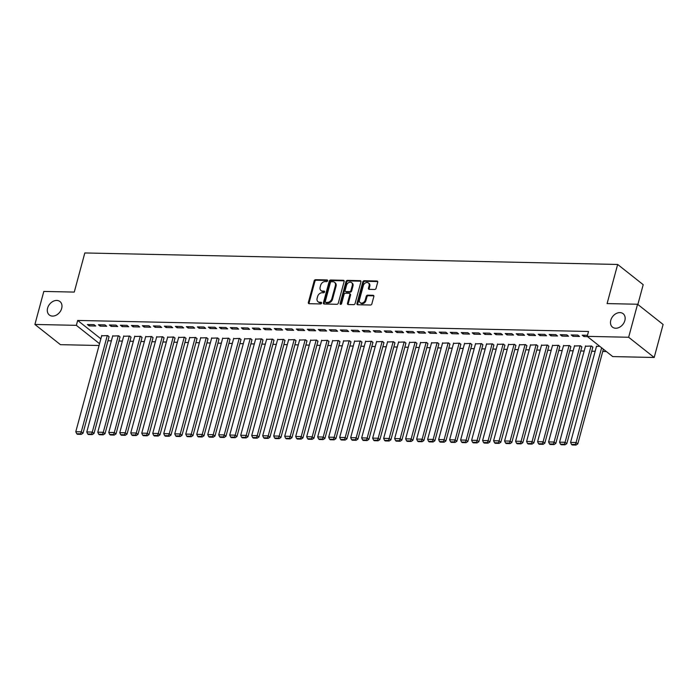 <?xml version="1.0" encoding="UTF-8"?>
<svg xmlns="http://www.w3.org/2000/svg" width="698" height="698" viewBox="0 0 698 698"><rect width="100%" height="100%" fill="white"/><g stroke="black" fill="none" stroke-linecap="round" stroke-linejoin="round"><path stroke-width="1.05" d="M327.58 280.788A0.916 0.689 -51.6 0 0 327.057 279.933L315.592 279.689A1.317 0.995 -51.6 0 0 314.187 280.866L308.359 302.47A1.317 0.995 -51.6 0 0 309.109 303.691L320.574 303.944A0.916 0.689 -51.6 0 0 321.028 302.26L319.544 302.225A4.205 3.167 -51.6 0 1 317.974 301.684A4.205 3.167 -51.6 0 1 317.128 298.308L317.616 296.51A4.205 3.167 -51.6 0 1 322.11 292.741L323.593 292.776A0.916 0.689 -51.6 0 0 324.046 291.092L322.563 291.066A4.205 3.167 -51.6 0 1 320.984 290.525A4.205 3.167 -51.6 0 1 320.146 287.148L320.626 285.351A4.205 3.167 -51.6 0 1 325.12 281.582L326.603 281.617A0.916 0.689 -51.6 0 0 327.58 280.788M610.776 320.269A8.577 6.465 -51.6 0 0 612.495 327.144A8.577 6.465 -51.6 0 0 624.85 320.574A8.577 6.465 -51.6 0 0 623.131 313.699A8.577 6.465 -51.6 0 0 610.776 320.269M47.604 308.115A8.577 6.465 -51.6 0 0 49.314 314.99A8.577 6.465 -51.6 0 0 61.677 308.42A8.577 6.465 -51.6 0 0 59.958 301.545A8.577 6.465 -51.6 0 0 47.604 308.115M374.66 289.469A1.317 0.995 -51.6 0 0 376.065 288.291L377.697 282.236A1.317 0.995 -51.6 0 0 376.946 281.006L364.208 280.736A1.317 0.995 -51.6 0 0 362.803 281.913L356.975 303.517A1.317 0.995 -51.6 0 0 357.734 304.738L370.464 305.017A1.317 0.995 -51.6 0 0 371.868 303.839L373.849 296.519A1.317 0.995 -51.6 0 0 373.09 295.298L367.637 295.175A1.317 0.995 -51.6 0 0 366.241 296.353L365.255 299.983A3.516 2.652 -51.6 0 1 360.185 302.679A3.516 2.652 -51.6 0 1 359.479 299.861L363.318 285.639A3.516 2.652 -51.6 0 1 368.387 282.943A3.516 2.652 -51.6 0 1 369.094 285.761L368.457 288.134A1.317 0.995 -51.6 0 0 369.207 289.356L374.66 289.469M587.192 336.366L628.645 337.256L654.192 357.481L612.739 356.591L587.192 336.366L588.51 331.471L77.67 320.452L76.352 325.338L99.544 343.695M99.055 345.501L60.447 344.664L34.9 324.448L43.808 291.432L74.267 292.087L84.824 252.955L617.651 264.455L607.094 303.586L637.553 304.241L628.645 337.256M34.9 324.448L76.352 325.338M344.131 281.512A1.317 0.995 -51.6 0 0 343.381 280.282L330.643 280.011A1.317 0.995 -51.6 0 0 329.238 281.189L323.41 302.792A1.317 0.995 -51.6 0 0 324.169 304.014L336.898 304.293A1.317 0.995 -51.6 0 0 338.303 303.115L344.131 281.512M347.43 280.369L360.159 280.648A1.317 0.995 -51.6 0 1 360.918 281.87L355.09 303.482A1.317 0.995 -51.6 0 1 353.685 304.651L348.232 304.537A1.317 0.995 -51.6 0 1 347.482 303.316L349.846 294.547A1.317 0.995 -51.6 0 0 349.087 293.326L345.475 293.247A1.317 0.995 -51.6 0 0 344.07 294.425L341.61 303.551A0.916 0.689 -51.6 0 1 340.101 303.517L346.025 281.547A1.317 0.995 -51.6 0 1 347.43 280.369L348.119 280.919L360.849 281.198L360.159 280.648M637.859 304.485L643.198 284.671L617.651 264.455M571.191 334.953L572.918 336.323L579.515 336.462L577.796 335.101L571.191 334.953M592.777 347.386L591.607 346.025L585.465 346.243M549.204 334.482L550.931 335.843L557.528 335.991L555.8 334.621L549.204 334.482M570.79 346.906L569.612 345.554L563.469 345.772M527.217 334.002L528.944 335.372L535.54 335.511L533.813 334.15L527.217 334.002M548.803 346.435L547.625 345.082L541.482 345.301M505.221 333.531L506.949 334.9L513.545 335.04L511.817 333.67L505.221 333.531M526.807 345.955L525.629 344.603L519.486 344.821M483.234 333.059L484.962 334.421L491.558 334.569L489.83 333.199L483.234 333.059M504.82 345.484L503.642 344.131L497.5 344.35M461.247 332.58L462.966 333.949L469.562 334.089L467.843 332.728L461.247 332.58M482.824 345.013L481.655 343.652L475.513 343.87M439.251 332.108L440.979 333.469L447.575 333.618L445.848 332.248L439.251 332.108M460.837 344.533L459.659 343.18L453.517 343.399M417.264 331.629L418.992 332.998L425.588 333.138L423.861 331.777L417.264 331.629M438.85 344.062L437.672 342.709L431.53 342.927M395.269 331.157L396.996 332.527L403.592 332.667L401.865 331.297L395.269 331.157M416.854 343.582L415.676 342.229L409.543 342.448M373.282 330.686L375.009 332.047L381.605 332.196L379.878 330.826L373.282 330.686M394.867 343.111L393.689 341.758L387.547 341.976M351.295 330.206L353.014 331.576L359.618 331.716L357.891 330.355L351.295 330.206M372.872 342.639L371.702 341.278L365.56 341.497M329.299 329.735L331.026 331.096L337.623 331.245L335.895 329.875L329.299 329.735M350.885 342.16L349.707 340.807L343.564 341.025M307.312 329.255L309.04 330.625L315.636 330.765L313.908 329.404L307.312 329.255M328.898 341.688L327.72 340.336L321.577 340.554M285.316 328.784L287.044 330.154L293.64 330.294L291.921 328.924L285.316 328.784M306.902 341.209L305.724 339.856L299.59 340.074M263.329 328.313L265.057 329.674L271.653 329.822L269.925 328.453L263.329 328.313M284.915 340.737L283.737 339.385L277.595 339.603M241.342 327.833L243.061 329.203L249.666 329.343L247.938 327.981L241.342 327.833M262.928 340.266L261.75 338.905L255.608 339.123M219.347 327.362L221.074 328.732L227.67 328.871L225.943 327.502L219.347 327.362M240.932 339.786L239.754 338.434L233.612 338.652M197.359 326.891L199.087 328.252L205.683 328.392L203.956 327.03L197.359 326.891M218.945 339.315L217.767 337.963L211.625 338.181M175.364 326.411L177.091 327.781L183.687 327.92L181.969 326.551L175.364 326.411M196.949 338.835L195.78 337.483L189.638 337.701M153.377 325.94L155.104 327.301L161.7 327.449L159.973 326.079L153.377 325.94M174.962 338.364L173.785 337.012L167.642 337.23M131.39 325.46L133.117 326.83L139.713 326.969L137.986 325.608L131.39 325.46M152.975 337.893L151.798 336.532L145.655 336.75M109.394 324.989L111.122 326.359L117.718 326.498L115.99 325.128L109.394 324.989M130.98 337.413L129.802 336.061L123.659 336.279M87.407 324.518L89.135 325.879L95.731 326.018L94.003 324.657L87.407 324.518M108.993 336.942L107.815 335.59L101.672 335.808M77.67 320.452L100.861 338.8M107.954 340.772L111.375 340.851M118.948 341.008L122.368 341.086M129.95 341.243L133.362 341.322M140.944 341.488L144.355 341.558M151.937 341.723L155.349 341.793M162.931 341.959L166.351 342.037M173.924 342.195L177.344 342.273M184.926 342.43L188.338 342.509M195.92 342.674L199.331 342.744M206.913 342.91L210.325 342.98M217.907 343.146L221.327 343.224M228.9 343.381L232.321 343.46M239.903 343.617L243.314 343.695M250.896 343.861L254.308 343.931M261.89 344.097L265.301 344.166M272.883 344.332L276.303 344.402M283.877 344.568L287.297 344.646M294.879 344.803L298.29 344.882M305.872 345.048L309.284 345.117M316.866 345.283L320.277 345.353M327.859 345.519L331.28 345.589M338.853 345.754L342.273 345.833M349.855 345.99L353.267 346.068M360.849 346.234L364.26 346.304M371.842 346.47L375.254 346.54M382.836 346.705L386.256 346.775M393.829 346.941L397.249 347.019M404.831 347.176L408.243 347.255M415.825 347.421L419.236 347.491M426.818 347.656L430.23 347.726M437.812 347.892L441.232 347.962M448.805 348.127L452.225 348.206M459.808 348.363L463.219 348.442M470.801 348.607L474.212 348.677M481.795 348.843L485.206 348.913M492.788 349.079L496.199 349.148M503.781 349.314L507.202 349.393M514.775 349.55L518.195 349.628M525.777 349.794L529.189 349.864M536.771 350.03L540.182 350.099M547.764 350.265L551.176 350.335M558.758 350.501L562.178 350.579M569.751 350.736L573.171 350.815M580.753 350.981L584.165 351.05M591.747 351.216L595.158 351.286M602.74 351.452L606.353 351.53M119.986 337.178L118.808 335.825L112.666 336.043M98.401 324.753L100.128 326.114L106.724 326.263L104.997 324.893L98.401 324.753M141.973 337.649L140.804 336.296L134.662 336.515M120.388 325.224L122.115 326.594L128.711 326.734L126.992 325.364L120.388 325.224M163.969 338.129L162.791 336.776L156.649 336.994M142.383 325.704L144.111 327.065L150.707 327.205L148.979 325.844L142.383 325.704M185.956 338.6L184.778 337.247L178.636 337.466M164.37 326.175L166.098 327.545L172.694 327.685L170.966 326.315L164.37 326.175M207.952 339.08L206.774 337.719L200.631 337.937M186.366 326.647L188.094 328.016L194.69 328.156L192.962 326.795L186.366 326.647M229.939 339.551L228.761 338.198L222.618 338.417M208.353 327.126L210.081 328.488L216.677 328.636L214.949 327.266L208.353 327.126M251.926 340.022L250.748 338.67L244.614 338.888M230.34 327.598L232.068 328.967L238.664 329.107L236.945 327.737L230.34 327.598M273.921 340.502L272.744 339.149L266.601 339.368M252.336 328.077L254.063 329.439L260.659 329.578L258.932 328.217L252.336 328.077M295.908 340.973L294.731 339.621L288.588 339.839M274.323 328.549L276.05 329.91L282.646 330.058L280.919 328.688L274.323 328.549M317.904 341.453L316.726 340.092L310.584 340.31M296.318 329.02L298.037 330.39L304.642 330.529L302.915 329.168L296.318 329.02M339.891 341.924L338.713 340.572L332.571 340.79M318.305 329.5L320.033 330.861L326.629 331.009L324.902 329.639L318.305 329.5M361.878 342.395L360.7 341.043L354.567 341.261M340.292 329.971L342.02 331.341L348.616 331.48L346.889 330.11L340.292 329.971M383.874 342.875L382.696 341.523L376.554 341.741M362.288 330.442L364.016 331.812L370.612 331.951L368.884 330.59L362.288 330.442M405.861 343.346L404.683 341.994L398.541 342.212M384.275 330.922L386.003 332.283L392.599 332.431L390.871 331.061L384.275 330.922M427.848 343.826L426.679 342.465L420.536 342.683M406.271 331.393L407.99 332.763L414.595 332.902L412.867 331.541L406.271 331.393M449.844 344.297L448.666 342.945L442.523 343.163M428.258 331.873L429.985 333.234L436.582 333.382L434.854 332.012L428.258 331.873M471.831 344.768L470.653 343.416L464.51 343.634M450.245 332.344L451.972 333.714L458.569 333.853L456.841 332.484L450.245 332.344M493.826 345.248L492.648 343.896L486.506 344.114M472.241 332.815L473.968 334.185L480.564 334.325L478.837 332.963L472.241 332.815M515.813 345.719L514.635 344.367L508.493 344.585M494.228 333.295L495.955 334.656L502.551 334.804L500.824 333.435L494.228 333.295M537.8 346.199L536.631 344.838L530.489 345.056M516.215 333.766L517.942 335.136L524.538 335.276L522.819 333.914L516.215 333.766M559.796 346.67L558.618 345.318L552.476 345.536M538.21 334.246L539.938 335.607L546.534 335.755L544.806 334.386L538.21 334.246M581.783 347.142L580.605 345.789L574.463 346.007M560.197 334.717L561.925 336.087L568.521 336.227L566.793 334.857L560.197 334.717M599.617 346.199L596.458 346.487M587.472 335.302L582.193 335.188L583.921 336.558L587.533 336.637M637.553 304.241L663.1 324.465L654.192 357.481M89.135 325.879L89.492 324.561M100.128 326.114L100.486 324.797M111.122 326.359L111.479 325.032M122.115 326.594L122.473 325.268M133.117 326.83L133.466 325.512M144.111 327.065L144.469 325.748M155.104 327.301L155.462 325.983M166.098 327.545L166.456 326.219M177.091 327.781L177.449 326.455M188.094 328.016L188.443 326.69M199.087 328.252L199.445 326.934M210.081 328.488L210.438 327.17M221.074 328.732L221.432 327.406M232.068 328.967L232.425 327.641M243.061 329.203L243.419 327.877M254.063 329.439L254.421 328.121M265.057 329.674L265.415 328.357M276.05 329.91L276.408 328.592M287.044 330.154L287.401 328.828M298.037 330.39L298.395 329.063M309.04 330.625L309.397 329.308M320.033 330.861L320.391 329.543M331.026 331.096L331.384 329.779M342.02 331.341L342.378 330.014M353.014 331.576L353.371 330.25M364.016 331.812L364.365 330.494M375.009 332.047L375.367 330.73M386.003 332.283L386.36 330.965M396.996 332.527L397.354 331.201M407.99 332.763L408.347 331.437M418.992 332.998L419.341 331.681M429.985 333.234L430.343 331.916M440.979 333.469L441.337 332.152M451.972 333.714L452.33 332.388M462.966 333.949L463.324 332.623M473.968 334.185L474.317 332.867M484.962 334.421L485.319 333.103M495.955 334.656L496.313 333.339M506.949 334.9L507.306 333.574M517.942 335.136L518.3 333.81M528.944 335.372L529.293 334.054M539.938 335.607L540.296 334.29M550.931 335.843L551.289 334.525M561.925 336.087L562.283 334.761M572.918 336.323L573.276 334.996M583.921 336.558L584.27 335.241M320.984 290.525L321.673 291.066A4.205 3.167 -51.6 0 0 323.253 291.607L322.563 291.066M324.605 291.642L323.253 291.607M317.974 301.684L318.663 302.234A4.205 3.167 -51.6 0 0 320.234 302.775L319.544 302.225M321.586 302.801L320.234 302.775M327.615 280.474L316.281 280.23A1.317 0.995 -51.6 0 0 314.877 281.407L309.048 303.019A1.317 0.995 -51.6 0 0 309.048 303.691M344.131 280.832A1.317 0.995 -51.6 0 0 344.07 280.832L331.332 280.561A1.317 0.995 -51.6 0 0 329.927 281.73L324.099 303.342A1.317 0.995 -51.6 0 0 324.108 304.014M331.376 281.713A0.916 0.689 -51.6 0 0 330.398 282.542L325.277 301.51A0.916 0.689 -51.6 0 0 325.809 302.365L327.371 302.4A4.205 3.167 -51.6 0 0 331.864 298.631L335.363 285.665A4.205 3.167 -51.6 0 0 334.517 282.289A4.205 3.167 -51.6 0 0 332.946 281.748L331.376 281.713M325.46 302.243L326.149 302.792A0.916 0.689 -51.6 0 0 326.498 302.906L325.809 302.365M334.517 282.289L335.206 282.838A4.205 3.167 -51.6 0 1 336.052 286.215L332.553 299.18A4.205 3.167 -51.6 0 1 328.06 302.941L326.498 302.906M349.576 293.5L350.274 294.041A1.317 0.995 -51.6 0 1 350.536 295.097L348.171 303.857A1.317 0.995 -51.6 0 0 348.171 304.537M348.119 280.919A1.317 0.995 -51.6 0 0 346.714 282.097L340.79 304.066A0.916 0.689 -51.6 0 0 340.755 304.363M352.298 285.456A3.516 2.652 -51.6 0 0 351.591 282.638A3.516 2.652 -51.6 0 0 346.522 285.334L345.17 290.342A1.317 0.995 -51.6 0 0 345.929 291.572L349.541 291.651A1.317 0.995 -51.6 0 0 350.946 290.473L352.298 285.456L352.987 286.006A3.516 2.652 -51.6 0 0 352.281 283.187L351.591 282.638M345.431 291.398L346.121 291.947A1.317 0.995 -51.6 0 0 346.618 292.113L345.929 291.572M352.987 286.006L351.635 291.014A1.317 0.995 -51.6 0 1 350.23 292.192L346.618 292.113M368.387 282.943L369.085 283.484A3.516 2.652 -51.6 0 1 369.783 286.311L369.146 288.675A1.317 0.995 -51.6 0 0 369.146 289.347M360.185 302.679L360.875 303.229A3.516 2.652 -51.6 0 0 365.944 300.533L365.255 299.983M373.84 295.847A1.317 0.995 -51.6 0 0 373.779 295.839L368.326 295.725A1.317 0.995 -51.6 0 0 366.93 296.903L365.944 300.533M377.697 281.556A1.317 0.995 -51.6 0 0 377.635 281.556L364.897 281.285A1.317 0.995 -51.6 0 0 363.492 282.454L357.664 304.066A1.317 0.995 -51.6 0 0 357.673 304.738M107.265 335.572L81.291 431.844L75.794 431.722L101.768 335.459M80.558 433.824L76.71 433.737L77.399 434.287L81.247 434.365L80.558 433.824L81.291 431.844L83.018 433.205L109.089 336.593M75.794 431.722L76.71 433.737M81.247 434.365L83.018 433.205M118.259 335.817L92.284 432.079L86.788 431.957L112.762 335.694M91.551 434.06L87.704 433.973L88.393 434.522L92.241 434.61L91.551 434.06L92.284 432.079L94.012 433.441L120.082 336.829M86.788 431.957L87.704 433.973M92.241 434.61L94.012 433.441M129.252 336.052L103.278 432.315L97.781 432.193L123.755 335.93M102.545 434.296L98.697 434.217L99.386 434.758L103.234 434.845L102.545 434.296L103.278 432.315L105.005 433.685L131.076 337.064M97.781 432.193L98.697 434.217M103.234 434.845L105.005 433.685M140.254 336.288L114.28 432.551L108.775 432.437L134.749 336.166M113.538 434.531L109.691 434.453L110.38 434.994L114.228 435.081L113.538 434.531L114.28 432.551L115.999 433.92L142.069 337.309M108.775 432.437L109.691 434.453M114.228 435.081L115.999 433.92M151.248 336.523L125.274 432.786L119.777 432.673L145.751 336.401M124.532 434.767L120.684 434.688L121.373 435.238L125.23 435.316L124.532 434.767L125.274 432.786L127.001 434.156L153.063 337.544M119.777 432.673L120.684 434.688M125.23 435.316L127.001 434.156M162.241 336.759L136.267 433.03L130.77 432.908L156.745 336.645M135.534 435.011L131.686 434.924L132.376 435.473L136.223 435.552L135.534 435.011L136.267 433.03L137.995 434.392L164.065 337.78M130.77 432.908L131.686 434.924M136.223 435.552L137.995 434.392M173.235 336.994L147.261 433.266L141.764 433.144L167.738 336.881M146.528 435.247L142.68 435.159L143.369 435.709L147.217 435.788L146.528 435.247L147.261 433.266L148.988 434.627L175.058 338.015M141.764 433.144L142.68 435.159M147.217 435.788L148.988 434.627M184.228 337.239L158.254 433.502L152.757 433.379L178.732 337.117M157.521 435.482L153.673 435.404L154.363 435.945L158.21 436.032L157.521 435.482L158.254 433.502L159.982 434.863L186.052 338.251M152.757 433.379L153.673 435.404M158.21 436.032L159.982 434.863M195.222 337.474L169.256 433.737L163.751 433.615L189.725 337.352M168.515 435.718L164.667 435.639L165.356 436.18L169.204 436.267L168.515 435.718L169.256 433.737L170.975 435.107L197.045 338.495M163.751 433.615L164.667 435.639M169.204 436.267L170.975 435.107M206.224 337.71L180.25 433.973L174.753 433.859L200.727 337.588M179.508 435.953L175.66 435.875L176.35 436.425L180.206 436.503L179.508 435.953L180.25 433.973L181.977 435.343L208.039 338.731M174.753 433.859L175.66 435.875M180.206 436.503L181.977 435.343M217.218 337.945L191.243 434.208L185.747 434.095L211.721 337.832M190.51 436.198L186.663 436.11L187.352 436.66L191.2 436.739L190.51 436.198L191.243 434.208L192.971 435.578L219.041 338.966M185.747 434.095L186.663 436.11M191.2 436.739L192.971 435.578M228.211 338.181L202.237 434.453L196.74 434.331L222.714 338.068M201.504 436.433L197.656 436.346L198.345 436.896L202.193 436.974L201.504 436.433L202.237 434.453L203.964 435.814L230.035 339.202M196.74 434.331L197.656 436.346M202.193 436.974L203.964 435.814M239.205 338.425L213.23 434.688L207.734 434.566L233.708 338.303M212.497 436.669L208.65 436.59L209.339 437.131L213.187 437.218L212.497 436.669L213.23 434.688L214.958 436.049L241.028 339.437M207.734 434.566L208.65 436.59M213.187 437.218L214.958 436.049M250.198 338.661L224.224 434.924L218.727 434.802L244.701 338.539M223.491 436.904L219.643 436.826L220.332 437.367L224.18 437.454L223.491 436.904L224.224 434.924L225.951 436.294L252.022 339.673M218.727 434.802L219.643 436.826M224.18 437.454L225.951 436.294M261.2 338.896L235.226 435.159L229.729 435.046L255.704 338.774M234.484 437.14L230.637 437.061L231.326 437.611L235.182 437.69L234.484 437.14L235.226 435.159L236.954 436.529L263.015 339.917M229.729 435.046L230.637 437.061M235.182 437.69L236.954 436.529M272.194 339.132L246.22 435.395L240.723 435.282L266.697 339.019M245.487 437.384L241.63 437.297L242.328 437.847L246.176 437.925L245.487 437.384L246.22 435.395L247.947 436.765L274.017 340.153M240.723 435.282L241.63 437.297M246.176 437.925L247.947 436.765M283.187 339.368L257.213 435.639L251.716 435.517L277.691 339.254M256.48 437.62L252.632 437.533L253.322 438.082L257.169 438.161L256.48 437.62L257.213 435.639L258.941 437L285.011 340.388M251.716 435.517L252.632 437.533M257.169 438.161L258.941 437M294.181 339.612L268.207 435.875L262.71 435.753L288.684 339.49M267.474 437.855L263.626 437.768L264.315 438.318L268.163 438.405L267.474 437.855L268.207 435.875L269.934 437.236L296.004 340.624M262.71 435.753L263.626 437.768M268.163 438.405L269.934 437.236M305.174 339.847L279.2 436.11L273.703 435.988L299.678 339.725M278.467 438.091L274.619 438.012L275.309 438.553L279.156 438.641L278.467 438.091L279.2 436.11L280.928 437.48L306.998 340.86M273.703 435.988L274.619 438.012M279.156 438.641L280.928 437.48M316.177 340.083L290.202 436.346L284.705 436.233L310.68 339.961M289.461 438.327L285.613 438.248L286.302 438.798L290.15 438.876L289.461 438.327L290.202 436.346L291.93 437.716L317.991 341.104M284.705 436.233L285.613 438.248M290.15 438.876L291.93 437.716M327.17 340.319L301.196 436.582L295.699 436.468L321.673 340.205M300.463 438.571L296.606 438.484L297.304 439.033L301.152 439.112L300.463 438.571L301.196 436.582L302.923 437.951L328.985 341.339M295.699 436.468L296.606 438.484M301.152 439.112L302.923 437.951M338.164 340.554L312.189 436.826L306.692 436.704L332.667 340.441M311.456 438.806L307.609 438.719L308.298 439.269L312.146 439.347L311.456 438.806L312.189 436.826L313.917 438.187L339.987 341.575M306.692 436.704L307.609 438.719M312.146 439.347L313.917 438.187M349.157 340.799L323.183 437.061L317.686 436.939L343.66 340.676M322.45 439.042L318.602 438.955L319.291 439.504L323.139 439.592L322.45 439.042L323.183 437.061L324.91 438.423L350.981 341.811M317.686 436.939L318.602 438.955M323.139 439.592L324.91 438.423M360.151 341.034L334.176 437.297L328.679 437.175L354.654 340.912M333.443 439.278L329.596 439.199L330.285 439.74L334.133 439.827L333.443 439.278L334.176 437.297L335.904 438.667L361.974 342.046M328.679 437.175L329.596 439.199M334.133 439.827L335.904 438.667M371.153 341.27L345.178 437.533L339.682 437.419L365.656 341.148M344.437 439.513L340.589 439.435L341.278 439.976L345.126 440.063L344.437 439.513L345.178 437.533L346.897 438.902L372.968 342.29M339.682 437.419L340.589 439.435M345.126 440.063L346.897 438.902M382.146 341.505L356.172 437.768L350.675 437.655L376.65 341.392M355.43 439.757L351.583 439.67L352.281 440.22L356.128 440.298L355.43 439.757L356.172 437.768L357.899 439.138L383.961 342.526M350.675 437.655L351.583 439.67M356.128 440.298L357.899 439.138M393.14 341.741L367.165 438.012L361.669 437.89L387.643 341.627M366.433 439.993L362.585 439.906L363.274 440.455L367.122 440.534L366.433 439.993L367.165 438.012L368.893 439.374L394.963 342.762M361.669 437.89L362.585 439.906M367.122 440.534L368.893 439.374M404.133 341.985L378.159 438.248L372.662 438.126L398.637 341.863M377.426 440.229L373.578 440.141L374.268 440.691L378.115 440.778L377.426 440.229L378.159 438.248L379.887 439.609L405.957 342.997M372.662 438.126L373.578 440.141M378.115 440.778L379.887 439.609M415.127 342.221L389.152 438.484L383.656 438.361L409.63 342.099M388.42 440.464L384.572 440.386L385.261 440.927L389.109 441.014L388.42 440.464L389.152 438.484L390.88 439.853L416.95 343.233M383.656 438.361L384.572 440.386M389.109 441.014L390.88 439.853M426.129 342.456L400.155 438.719L394.649 438.606L420.624 342.334M399.413 440.7L395.565 440.621L396.255 441.162L400.102 441.249L399.413 440.7L400.155 438.719L401.874 440.089L427.944 343.477M394.649 438.606L395.565 440.621M400.102 441.249L401.874 440.089M437.123 342.692L411.148 438.955L405.651 438.841L431.626 342.578M410.407 440.944L406.559 440.857L407.257 441.406L411.105 441.485L410.407 440.944L411.148 438.955L412.876 440.325L438.937 343.713M405.651 438.841L406.559 440.857M411.105 441.485L412.876 440.325M448.116 342.927L422.142 439.199L416.645 439.077L442.619 342.814M421.409 441.18L417.561 441.092L418.25 441.642L422.098 441.721L421.409 441.18L422.142 439.199L423.869 440.56L449.94 343.948M416.645 439.077L417.561 441.092M422.098 441.721L423.869 440.56M459.11 343.172L433.135 439.435L427.638 439.312L453.613 343.05M432.402 441.415L428.555 441.328L429.244 441.878L433.092 441.965L432.402 441.415L433.135 439.435L434.863 440.796L460.933 344.184M427.638 439.312L428.555 441.328M433.092 441.965L434.863 440.796M470.103 343.407L444.129 439.67L438.632 439.548L464.606 343.285M443.396 441.651L439.548 441.572L440.237 442.113L444.085 442.2L443.396 441.651L444.129 439.67L445.856 441.04L471.927 344.419M438.632 439.548L439.548 441.572M444.085 442.2L445.856 441.04M481.105 343.643L455.131 439.906L449.625 439.792L475.6 343.521M454.389 441.886L450.542 441.808L451.231 442.349L455.079 442.436L454.389 441.886L455.131 439.906L456.85 441.276L482.92 344.664M449.625 439.792L450.542 441.808M455.079 442.436L456.85 441.276M492.099 343.878L466.124 440.141L460.628 440.028L486.602 343.765M465.383 442.131L461.535 442.043L462.233 442.593L466.081 442.672L465.383 442.131L466.124 440.141L467.852 441.511L493.914 344.899M460.628 440.028L461.535 442.043M466.081 442.672L467.852 441.511M503.092 344.114L477.118 440.386L471.621 440.264L497.595 344.001M476.385 442.366L472.537 442.279L473.227 442.829L477.074 442.907L476.385 442.366L477.118 440.386L478.845 441.747L504.916 345.135M471.621 440.264L472.537 442.279M477.074 442.907L478.845 441.747M514.086 344.358L488.111 440.621L482.615 440.499L508.589 344.236M487.379 442.602L483.531 442.515L484.22 443.064L488.068 443.151L487.379 442.602L488.111 440.621L489.839 441.982L515.909 345.37M482.615 440.499L483.531 442.515M488.068 443.151L489.839 441.982M525.079 344.594L499.105 440.857L493.608 440.735L519.582 344.472M498.372 442.837L494.524 442.759L495.214 443.3L499.061 443.387L498.372 442.837L499.105 440.857L500.832 442.227L526.903 345.606M493.608 440.735L494.524 442.759M499.061 443.387L500.832 442.227M536.081 344.829L510.107 441.092L504.602 440.979L530.576 344.707M509.365 443.073L505.518 442.994L506.207 443.535L510.055 443.623L509.365 443.073L510.107 441.092L511.826 442.462L537.896 345.85M504.602 440.979L505.518 442.994M510.055 443.623L511.826 442.462M547.075 345.065L521.101 441.328L515.604 441.215L541.578 344.952M520.359 443.317L516.511 443.23L517.201 443.78L521.057 443.858L520.359 443.317L521.101 441.328L522.828 442.698L548.89 346.086M515.604 441.215L516.511 443.23M521.057 443.858L522.828 442.698M558.068 345.301L532.094 441.572L526.597 441.45L552.572 345.187M531.361 443.553L527.514 443.466L528.203 444.015L532.05 444.094L531.361 443.553L532.094 441.572L533.822 442.933L559.892 346.321M526.597 441.45L527.514 443.466M532.05 444.094L533.822 442.933M569.062 345.545L543.088 441.808L537.591 441.686L563.565 345.423M542.355 443.788L538.507 443.701L539.196 444.251L543.044 444.338L542.355 443.788L543.088 441.808L544.815 443.169L570.885 346.557M537.591 441.686L538.507 443.701M543.044 444.338L544.815 443.169M580.055 345.78L554.081 442.043L548.584 441.921L574.559 345.658M553.348 444.024L549.5 443.945L550.19 444.486L554.038 444.574L553.348 444.024L554.081 442.043L555.809 443.413L581.879 346.793M548.584 441.921L549.5 443.945M554.038 444.574L555.809 443.413M591.049 346.016L565.083 442.279L559.578 442.166L585.552 345.894M564.342 444.26L560.494 444.181L561.183 444.722L565.031 444.809L564.342 444.26L565.083 442.279L566.802 443.649L592.872 347.037M559.578 442.166L560.494 444.181M565.031 444.809L566.802 443.649M601.632 347.796L576.077 442.515L570.58 442.401L596.554 346.138M575.335 444.495L571.488 444.417L572.177 444.966L576.033 445.045L575.335 444.495L576.077 442.515L577.804 443.884L603.36 349.166M570.58 442.401L571.488 444.417M576.033 445.045L577.804 443.884M327.598 280.36L327.057 279.933M321.569 302.688L321.028 302.26M324.579 291.52L324.046 291.092M309.048 303.019L308.359 302.47M314.877 281.407L314.187 280.866M316.281 280.23L315.592 279.689M324.099 303.342L323.41 302.792M329.927 281.73L329.238 281.189M331.332 280.561L330.643 280.011M344.07 280.832L343.381 280.282M328.06 302.941L327.371 302.4M332.553 299.18L331.864 298.631M336.052 286.215L335.363 285.665M348.171 303.857L347.482 303.316M350.536 295.097L349.846 294.547M340.79 304.066L340.101 303.517M346.714 282.097L346.025 281.547M350.23 292.192L349.541 291.651M351.635 291.014L350.946 290.473M369.146 288.675L368.457 288.134M369.783 286.311L369.094 285.761M366.93 296.903L366.241 296.353M368.326 295.725L367.637 295.175M373.779 295.839L373.09 295.298M357.664 304.066L356.975 303.517M363.492 282.454L362.803 281.913M364.897 281.285L364.208 280.736M377.635 281.556L376.946 281.006"/></g></svg>
